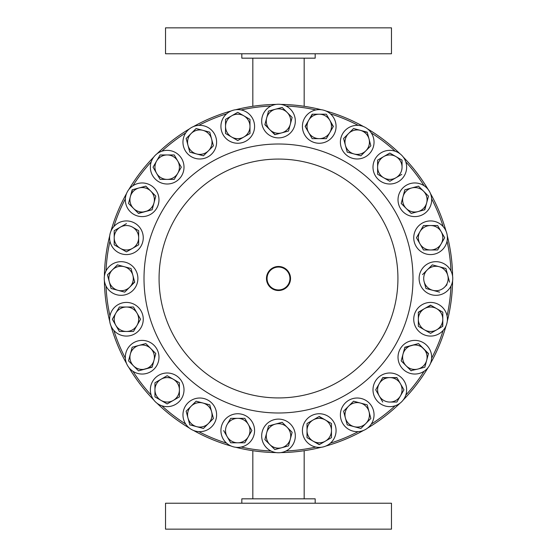 <?xml version="1.0" encoding="UTF-8"?>
<svg xmlns="http://www.w3.org/2000/svg" width="557" height="557" viewBox="0 0 557 557"><rect width="100%" height="100%" fill="white"/><g stroke="black" fill="none" stroke-linecap="round" stroke-linejoin="round"><path stroke-width="0.84" d="M278.5 266.476A12.024 12.024 0 0 0 266.476 278.5A12.024 12.024 0 0 0 278.5 290.524A12.024 12.024 0 0 0 290.524 278.5A12.024 12.024 0 0 0 278.5 266.476M278.5 267.054A11.446 11.446 0 0 0 267.054 278.5A11.446 11.446 0 0 0 278.5 289.946A11.446 11.446 0 0 0 289.946 278.5A11.446 11.446 0 0 0 278.5 267.054M449.29 288.728A16.821 16.821 0 0 1 425.701 291.854A16.821 16.821 0 0 1 422.575 268.272A16.821 16.821 0 0 1 446.164 265.146A16.821 16.821 0 0 1 449.29 288.728M391.474 503.229L165.526 503.229L165.526 529.15L391.474 529.15L391.474 503.229M315.178 503.229L315.178 498.828L241.822 498.828L241.822 503.229M280.832 104.403A174.111 174.111 0 0 1 321.305 109.736M325.81 110.94A174.111 174.111 0 0 1 363.526 126.564M367.564 128.897A174.111 174.111 0 0 1 399.954 153.746M403.254 157.046A174.111 174.111 0 0 1 428.103 189.436M430.436 193.474A174.111 174.111 0 0 1 446.06 231.19M447.264 235.695A174.111 174.111 0 0 1 452.597 276.168M452.597 280.832A174.111 174.111 0 0 1 447.264 321.305M446.06 325.81A174.111 174.111 0 0 1 430.436 363.526M428.103 367.564A174.111 174.111 0 0 1 403.254 399.954M399.954 403.254A174.111 174.111 0 0 1 367.564 428.103M363.526 430.436A174.111 174.111 0 0 1 325.81 446.06M321.305 447.264A174.111 174.111 0 0 1 280.832 452.597M446.115 244.175A16.821 16.821 0 0 1 424.142 253.303A16.821 16.821 0 0 1 415.021 231.329A16.821 16.821 0 0 1 436.994 222.201A16.821 16.821 0 0 1 446.115 244.175M431.522 201.961A16.821 16.821 0 0 1 412.66 216.464A16.821 16.821 0 0 1 398.158 197.603A16.821 16.821 0 0 1 417.019 183.1A16.821 16.821 0 0 1 431.522 201.961M406.499 164.969A16.821 16.821 0 0 1 392.031 183.859A16.821 16.821 0 0 1 373.141 169.391A16.821 16.821 0 0 1 387.609 150.501A16.821 16.821 0 0 1 406.499 164.969M372.751 135.706A16.821 16.821 0 0 1 363.665 157.694A16.821 16.821 0 0 1 341.678 148.615A16.821 16.821 0 0 1 350.764 126.62A16.821 16.821 0 0 1 372.751 135.706M332.585 116.176A16.821 16.821 0 0 1 329.5 139.772A16.821 16.821 0 0 1 305.911 136.688A16.821 16.821 0 0 1 308.996 113.092A16.821 16.821 0 0 1 332.585 116.176M288.728 107.71A16.821 16.821 0 0 1 291.854 131.299A16.821 16.821 0 0 1 268.272 134.425A16.821 16.821 0 0 1 265.146 110.836A16.821 16.821 0 0 1 288.728 107.71M244.175 110.885A16.821 16.821 0 0 1 253.303 132.858A16.821 16.821 0 0 1 231.329 141.979A16.821 16.821 0 0 1 222.201 120.006A16.821 16.821 0 0 1 244.175 110.885M201.961 125.478A16.821 16.821 0 0 1 216.464 144.34A16.821 16.821 0 0 1 197.603 158.842A16.821 16.821 0 0 1 183.1 139.981A16.821 16.821 0 0 1 201.961 125.478M164.969 150.501A16.821 16.821 0 0 1 183.859 164.969A16.821 16.821 0 0 1 169.391 183.859A16.821 16.821 0 0 1 150.501 169.391A16.821 16.821 0 0 1 164.969 150.501M135.706 184.249A16.821 16.821 0 0 1 157.694 193.335A16.821 16.821 0 0 1 148.615 215.322A16.821 16.821 0 0 1 126.62 206.236A16.821 16.821 0 0 1 135.706 184.249M116.176 224.415A16.821 16.821 0 0 1 139.772 227.5A16.821 16.821 0 0 1 136.688 251.089A16.821 16.821 0 0 1 113.092 248.004A16.821 16.821 0 0 1 116.176 224.415M107.71 268.272A16.821 16.821 0 0 1 131.299 265.146A16.821 16.821 0 0 1 134.425 288.728A16.821 16.821 0 0 1 110.836 291.854A16.821 16.821 0 0 1 107.71 268.272M110.885 312.825A16.821 16.821 0 0 1 132.858 303.697A16.821 16.821 0 0 1 141.979 325.671A16.821 16.821 0 0 1 120.006 334.799A16.821 16.821 0 0 1 110.885 312.825M125.478 355.039A16.821 16.821 0 0 1 144.34 340.536A16.821 16.821 0 0 1 158.842 359.397A16.821 16.821 0 0 1 139.981 373.9A16.821 16.821 0 0 1 125.478 355.039M150.501 392.031A16.821 16.821 0 0 1 164.969 373.141A16.821 16.821 0 0 1 183.859 387.609A16.821 16.821 0 0 1 169.391 406.499A16.821 16.821 0 0 1 150.501 392.031M184.249 421.294A16.821 16.821 0 0 1 193.335 399.306A16.821 16.821 0 0 1 215.322 408.385A16.821 16.821 0 0 1 206.236 430.38A16.821 16.821 0 0 1 184.249 421.294M224.415 440.824A16.821 16.821 0 0 1 227.5 417.228A16.821 16.821 0 0 1 251.089 420.312A16.821 16.821 0 0 1 248.004 443.908A16.821 16.821 0 0 1 224.415 440.824M268.272 449.29A16.821 16.821 0 0 1 265.146 425.701A16.821 16.821 0 0 1 288.728 422.575A16.821 16.821 0 0 1 291.854 446.164A16.821 16.821 0 0 1 268.272 449.29M312.825 446.115A16.821 16.821 0 0 1 303.697 424.142A16.821 16.821 0 0 1 325.671 415.021A16.821 16.821 0 0 1 334.799 436.994A16.821 16.821 0 0 1 312.825 446.115M355.039 431.522A16.821 16.821 0 0 1 340.536 412.66A16.821 16.821 0 0 1 359.397 398.158A16.821 16.821 0 0 1 373.9 417.019A16.821 16.821 0 0 1 355.039 431.522M392.031 406.499A16.821 16.821 0 0 1 373.141 392.031A16.821 16.821 0 0 1 387.609 373.141A16.821 16.821 0 0 1 406.499 387.609A16.821 16.821 0 0 1 392.031 406.499M421.294 372.751A16.821 16.821 0 0 1 399.306 363.665A16.821 16.821 0 0 1 408.385 341.678A16.821 16.821 0 0 1 430.38 350.764A16.821 16.821 0 0 1 421.294 372.751M440.824 332.585A16.821 16.821 0 0 1 417.228 329.5A16.821 16.821 0 0 1 420.312 305.911A16.821 16.821 0 0 1 443.908 308.996A16.821 16.821 0 0 1 440.824 332.585M278.5 159.072A119.428 119.428 0 0 1 397.928 278.5A119.428 119.428 0 0 1 278.5 397.928A119.428 119.428 0 0 1 159.072 278.5A119.428 119.428 0 0 1 278.5 159.072M278.5 144.005A134.495 134.495 0 0 1 412.995 278.5A134.495 134.495 0 0 1 278.5 412.995A134.495 134.495 0 0 1 144.005 278.5A134.495 134.495 0 0 1 278.5 144.005M286.026 106.018A172.642 172.642 0 0 1 315.868 109.952M330.412 113.844A172.642 172.642 0 0 1 358.221 125.367M371.261 132.893A172.642 172.642 0 0 1 395.136 151.219M405.781 161.864A172.642 172.642 0 0 1 424.107 185.739M431.633 198.779A172.642 172.642 0 0 1 443.156 226.588M447.048 241.132A172.642 172.642 0 0 1 450.982 270.974M450.982 286.026A172.642 172.642 0 0 1 447.048 315.868M443.156 330.412A172.642 172.642 0 0 1 431.633 358.221M424.107 371.261A172.642 172.642 0 0 1 405.781 395.136M395.136 405.781A172.642 172.642 0 0 1 371.261 424.107M358.221 431.633A172.642 172.642 0 0 1 330.412 443.156M315.868 447.048A172.642 172.642 0 0 1 286.026 450.982M165.526 53.771L391.474 53.771L391.474 27.85L165.526 27.85L165.526 53.771M241.822 53.771L241.822 58.172L315.178 58.172L315.178 53.771M432.281 264.86L439.097 266.692L432.281 264.86L427.289 269.853L432.281 264.86M445.913 268.516L447.744 275.332L445.913 268.516L439.097 266.692A12.226 12.226 0 0 1 444.577 287.147L446.965 284.759M425.952 288.484L432.768 290.308A12.226 12.226 0 0 1 424.121 281.668L425.868 288.178M424.121 281.668A12.226 12.226 0 0 1 427.289 269.853L422.519 274.622M241.132 109.952A172.642 172.642 0 0 1 270.974 106.018M198.779 125.367A172.642 172.642 0 0 1 226.588 113.844M161.864 151.219A172.642 172.642 0 0 1 185.739 132.893M132.893 185.739A172.642 172.642 0 0 1 151.219 161.864M113.844 226.588A172.642 172.642 0 0 1 125.367 198.779M106.018 270.974A172.642 172.642 0 0 1 109.952 241.132M109.952 315.868A172.642 172.642 0 0 1 106.018 286.026M125.367 358.221A172.642 172.642 0 0 1 113.844 330.412M151.219 395.136A172.642 172.642 0 0 1 132.893 371.261M185.739 424.107A172.642 172.642 0 0 1 161.864 405.781M226.588 443.156A172.642 172.642 0 0 1 198.779 431.633M270.974 450.982A172.642 172.642 0 0 1 241.132 447.048M436.681 308.655A12.226 12.226 0 0 1 436.681 329.835L442.794 326.305L442.794 312.185L430.568 305.132L424.455 308.655A12.226 12.226 0 0 1 436.681 308.655L442.794 312.185L442.794 315.875M418.342 319.245A12.226 12.226 0 0 1 424.455 308.655L418.342 312.185L418.342 326.305L424.455 329.835A12.226 12.226 0 0 1 418.342 319.245L418.342 326.305M424.455 329.835A12.226 12.226 0 0 0 436.681 329.835L430.568 333.365L424.455 329.835L430.568 333.365L433.764 331.519M418.342 312.505L421.538 310.346M424.455 308.655L430.839 305.285M442.794 322.621L442.523 326.465M423.487 348.571A12.226 12.226 0 0 1 418.008 369.026L424.824 367.202L428.479 353.563L418.495 343.578L411.679 345.403A12.226 12.226 0 0 1 423.487 348.571M403.031 354.05A12.226 12.226 0 0 1 411.679 345.403L404.855 347.234L401.2 360.873L406.192 365.865A12.226 12.226 0 0 1 403.031 354.05L401.2 360.873L403.811 363.477M411.184 370.851L406.192 365.865A12.226 12.226 0 0 0 418.008 369.026L410.962 370.628M404.779 347.54L418.495 343.578L428.396 353.869M426.648 360.379L424.824 367.202M400.413 383.71A12.226 12.226 0 0 1 389.823 402.05L396.883 402.05L403.943 389.823L396.883 377.597L389.823 377.597A12.226 12.226 0 0 1 400.413 383.71L403.943 389.823L396.883 402.05L389.823 402.05A12.226 12.226 0 0 1 379.233 383.71A12.226 12.226 0 0 1 389.823 377.597L382.763 377.597L375.703 389.823L382.763 402.05L375.703 389.823L377.549 386.628M382.603 377.869L389.823 377.597M393.193 377.597L397.037 377.869M369.026 411.679A12.226 12.226 0 0 1 354.05 426.648L360.873 428.479L370.851 418.495L367.202 404.855L360.379 403.031A12.226 12.226 0 0 1 369.026 411.679M348.571 406.192A12.226 12.226 0 0 1 360.379 403.031L353.563 401.2L348.571 406.192L343.578 411.184L345.403 418.008A12.226 12.226 0 0 1 348.571 406.192M357.121 402.161L353.563 401.2L343.578 411.184L347.234 424.824L345.403 418.008A12.226 12.226 0 0 0 354.05 426.648L347.234 424.824L354.05 426.648M363.637 403.902L367.202 404.855L370.851 418.495L368.247 421.099M363.477 425.868L360.873 428.479M331.471 430.568A12.226 12.226 0 0 1 313.131 441.158L319.245 444.688L331.471 437.628L331.471 423.508L325.358 419.978A12.226 12.226 0 0 1 331.471 430.568M313.131 419.978A12.226 12.226 0 0 1 325.358 419.978L319.245 416.448L307.018 423.508L307.018 430.568A12.226 12.226 0 0 1 313.131 419.978L307.018 423.508L307.018 430.568A12.226 12.226 0 0 0 313.131 441.158L307.018 437.628L313.131 441.158M307.018 430.568L307.018 437.628M318.973 416.608L325.358 419.978M319.523 444.528L316.056 442.843M331.471 437.628L325.358 441.158M290.308 439.097A12.226 12.226 0 0 1 269.853 444.577L274.845 449.569L288.484 445.913L292.14 432.281L287.147 427.289A12.226 12.226 0 0 1 290.308 439.097M275.332 424.121A12.226 12.226 0 0 1 287.147 427.289L282.155 422.297L275.332 424.121L268.516 425.952L266.692 432.768A12.226 12.226 0 0 1 275.332 424.121M266.692 432.768A12.226 12.226 0 0 0 269.853 444.577L264.86 439.584L266.692 432.768M278.591 423.25L282.155 422.297L287.147 427.289M268.516 425.952L272.081 424.998M288.484 445.913L274.845 449.569L269.853 444.577M248.345 436.681A12.226 12.226 0 0 1 227.165 436.681L230.695 442.794L244.815 442.794L251.868 430.568L248.345 424.455A12.226 12.226 0 0 1 248.345 436.681L244.815 442.794L241.125 442.794M237.755 418.342A12.226 12.226 0 0 1 248.345 424.455L244.815 418.342L230.695 418.342L227.165 424.455A12.226 12.226 0 0 1 237.755 418.342M230.695 418.342L227.165 424.455A12.226 12.226 0 0 0 227.165 436.681L223.636 430.568L227.165 436.681M244.815 418.342L248.345 424.455M237.755 442.794L230.695 442.794M208.429 423.487A12.226 12.226 0 0 1 187.974 418.008L189.798 424.824L203.437 428.479L213.422 418.495L211.597 411.679A12.226 12.226 0 0 1 208.429 423.487M202.95 403.031A12.226 12.226 0 0 1 211.597 411.679L209.766 404.855L196.127 401.2L191.135 406.192A12.226 12.226 0 0 1 202.95 403.031L209.766 404.855L213.422 418.495L203.437 428.479L189.798 424.824L188.844 421.259M186.372 410.962L191.135 406.192A12.226 12.226 0 0 0 187.974 418.008L186.149 411.184L187.974 418.008M191.135 406.192L196.127 401.2L199.691 402.161M173.29 400.413A12.226 12.226 0 0 1 154.95 389.823L154.95 396.883L167.177 403.943L179.403 396.883L179.403 389.823A12.226 12.226 0 0 1 173.29 400.413M173.29 379.233A12.226 12.226 0 0 1 179.403 389.823L179.403 382.763L173.29 379.233L167.177 375.703L161.064 379.233A12.226 12.226 0 0 1 173.29 379.233M161.064 379.233L154.95 382.763L161.064 379.233A12.226 12.226 0 0 0 154.95 389.823L154.95 382.763L154.95 389.823M167.177 375.703L179.403 382.763L179.403 396.883L167.177 403.943L161.064 400.413M145.321 369.026A12.226 12.226 0 0 1 130.352 354.05L128.521 360.873L138.505 370.851L152.145 367.202L153.969 360.379A12.226 12.226 0 0 1 145.321 369.026M150.808 348.571A12.226 12.226 0 0 1 153.969 360.379L155.8 353.563L145.816 343.578L138.992 345.403A12.226 12.226 0 0 1 150.808 348.571L155.8 353.563L153.969 360.379M138.992 345.403A12.226 12.226 0 0 0 130.352 354.05L132.176 347.234L138.992 345.403M152.221 366.896L138.505 370.851M145.816 343.578L148.42 346.189M133.513 365.865L128.521 360.873L132.176 347.234M126.432 331.471A12.226 12.226 0 0 1 115.842 313.131L112.312 319.245L119.372 331.471L133.492 331.471L137.022 325.358A12.226 12.226 0 0 1 126.432 331.471M137.022 313.131A12.226 12.226 0 0 1 137.022 325.358L140.552 319.245L133.492 307.018L126.432 307.018A12.226 12.226 0 0 1 137.022 313.131M126.432 307.018A12.226 12.226 0 0 0 115.842 313.131L119.372 307.018L126.432 307.018M133.492 307.018L140.552 319.245L133.492 331.471L119.372 331.471L112.312 319.245L119.372 307.018M117.903 290.308A12.226 12.226 0 0 1 112.423 269.853L107.431 274.845L111.087 288.484L124.719 292.14L129.711 287.147A12.226 12.226 0 0 1 117.903 290.308M132.879 275.332A12.226 12.226 0 0 1 129.711 287.147L134.703 282.155L132.879 275.332L131.048 268.516L124.232 266.692A12.226 12.226 0 0 1 132.879 275.332L131.048 268.516M124.232 266.692A12.226 12.226 0 0 0 112.423 269.853L117.416 264.86L124.232 266.692M134.62 281.849L129.711 287.147M127.33 289.529L124.719 292.14M108.385 278.409L107.431 274.845L112.423 269.853M129.628 250.03L126.432 251.868L120.319 248.345A12.226 12.226 0 0 1 120.319 227.165L114.206 230.695L114.206 244.815L126.432 251.868L132.545 248.345A12.226 12.226 0 0 1 120.319 248.345L114.206 244.815L114.206 230.695L117.402 228.85M138.658 237.755A12.226 12.226 0 0 1 132.545 248.345L138.658 244.815L138.658 230.695L132.545 227.165A12.226 12.226 0 0 1 138.658 237.755M132.545 248.345L138.658 244.815L138.658 230.695L132.545 227.165A12.226 12.226 0 0 0 120.319 227.165L126.432 223.636L120.319 227.165M133.513 208.429A12.226 12.226 0 0 1 138.992 187.974L132.176 189.798L128.521 203.437L138.505 213.422L145.321 211.597A12.226 12.226 0 0 1 133.513 208.429L128.521 203.437M153.969 202.95A12.226 12.226 0 0 1 145.321 211.597L152.145 209.766L155.8 196.127L150.808 191.135A12.226 12.226 0 0 1 153.969 202.95M138.282 213.199L152.145 209.766L155.8 196.127L145.816 186.149L150.808 191.135A12.226 12.226 0 0 0 138.992 187.974L145.816 186.149L138.992 187.974M130.352 196.621L132.482 189.721M156.587 173.29A12.226 12.226 0 0 1 167.177 154.95L160.117 154.95L153.057 167.177L160.117 179.403L167.177 179.403A12.226 12.226 0 0 1 156.587 173.29L160.117 179.403L163.807 179.403M181.297 167.177L177.767 173.29A12.226 12.226 0 0 1 167.177 179.403L174.237 179.403L181.297 167.177L177.767 161.064A12.226 12.226 0 0 1 177.767 173.29L174.237 179.403L167.177 179.403M177.767 161.064A12.226 12.226 0 0 0 167.177 154.95L174.237 154.95L181.136 166.905M156.587 161.064L160.117 154.95L174.237 154.95M187.974 145.321A12.226 12.226 0 0 1 202.95 130.352L196.127 128.521L186.149 138.505L189.798 152.145L196.621 153.969A12.226 12.226 0 0 1 187.974 145.321M208.429 150.808A12.226 12.226 0 0 1 196.621 153.969L203.437 155.8L213.422 145.816L211.597 138.992A12.226 12.226 0 0 1 208.429 150.808M211.597 138.992A12.226 12.226 0 0 0 202.95 130.352L209.766 132.176L211.597 138.992M213.422 145.816L203.437 155.8L199.879 154.839M196.621 153.969L189.798 152.145M191.135 133.513L196.127 128.521L209.766 132.176M186.149 138.505L188.753 135.901M225.529 126.432A12.226 12.226 0 0 1 243.869 115.842L237.755 112.312L225.529 119.372L225.529 133.492L231.642 137.022A12.226 12.226 0 0 1 225.529 126.432M243.869 137.022A12.226 12.226 0 0 1 231.642 137.022L237.755 140.552L249.982 133.492L249.982 126.432A12.226 12.226 0 0 1 243.869 137.022L249.982 133.492M249.982 126.432A12.226 12.226 0 0 0 243.869 115.842L249.982 119.372L249.982 126.432M237.755 140.552L225.529 133.492L225.529 119.372L228.718 117.527M231.642 115.842L237.755 112.312L249.982 119.372M266.692 117.903A12.226 12.226 0 0 1 287.147 112.423L282.155 107.431L268.516 111.087L264.86 124.719L269.853 129.711A12.226 12.226 0 0 1 266.692 117.903M281.668 132.879A12.226 12.226 0 0 1 269.853 129.711L274.845 134.703L281.668 132.879L288.484 131.048L290.308 124.232A12.226 12.226 0 0 1 281.668 132.879L288.484 131.048M292.14 117.416L290.308 124.232A12.226 12.226 0 0 0 287.147 112.423L292.14 117.416L287.147 112.423M275.151 134.62L269.853 129.711M267.471 127.33L264.944 124.413M278.591 108.385L282.155 107.431L284.759 110.035M268.516 111.087L275.332 109.256M305.285 126.704L308.655 120.319A12.226 12.226 0 0 1 329.835 120.319L326.305 114.206L312.185 114.206L305.132 126.432L308.655 132.545A12.226 12.226 0 0 1 308.655 120.319L312.505 114.206M319.245 138.658A12.226 12.226 0 0 1 308.655 132.545L312.185 138.658L326.305 138.658L329.835 132.545A12.226 12.226 0 0 1 319.245 138.658M319.245 114.206L326.305 114.206L333.365 126.432L329.835 132.545A12.226 12.226 0 0 0 329.835 120.319L333.204 126.704M329.835 132.545L326.305 138.658L312.185 138.658L308.655 132.545M348.571 133.513A12.226 12.226 0 0 1 369.026 138.992L367.202 132.176L353.563 128.521L343.578 138.505L345.403 145.321A12.226 12.226 0 0 1 348.571 133.513M354.05 153.969A12.226 12.226 0 0 1 345.403 145.321L347.234 152.145L360.873 155.8L365.865 150.808A12.226 12.226 0 0 1 354.05 153.969L347.234 152.145L343.578 138.505L353.563 128.521L357.121 129.475M370.628 146.038L365.865 150.808A12.226 12.226 0 0 0 369.026 138.992L370.851 145.816L369.026 138.992M365.865 150.808L360.873 155.8L357.309 154.839M360.379 130.352L367.279 132.482M383.71 156.587A12.226 12.226 0 0 1 402.05 167.177L402.05 160.117L389.823 153.057L377.597 160.117L377.597 167.177A12.226 12.226 0 0 1 383.71 156.587L389.823 153.057L402.05 160.117L402.05 167.177A12.226 12.226 0 0 1 383.71 177.767A12.226 12.226 0 0 1 377.597 167.177L377.597 174.237L389.823 181.297L401.778 174.397M383.71 177.767L377.597 174.237L377.597 160.117L380.786 158.279M395.936 177.767L389.823 181.297L386.628 179.451M411.679 187.974A12.226 12.226 0 0 1 426.648 202.95L428.479 196.127L418.495 186.149L404.855 189.798L403.031 196.621A12.226 12.226 0 0 1 411.679 187.974M406.192 208.429A12.226 12.226 0 0 1 403.031 196.621L401.2 203.437L406.192 208.429L411.184 213.422L418.008 211.597A12.226 12.226 0 0 1 406.192 208.429M423.487 191.135L428.479 196.127L424.824 209.766L418.008 211.597A12.226 12.226 0 0 0 426.648 202.95L424.518 209.85M418.008 211.597L411.184 213.422L401.2 203.437L403.031 196.621M403.902 193.363L404.855 189.798M418.293 240.944L416.448 237.755L419.978 231.642L416.448 237.755L423.508 249.982L430.568 249.982A12.226 12.226 0 0 1 419.978 231.642L423.508 225.529L430.568 225.529A12.226 12.226 0 0 1 441.158 243.869L444.688 237.755L437.628 225.529L423.508 225.529L419.978 231.642A12.226 12.226 0 0 1 430.568 225.529L437.628 225.529L439.473 228.718M430.568 249.982A12.226 12.226 0 0 0 441.158 243.869L437.628 249.982L430.568 249.982M423.508 249.982L419.978 243.869M441.158 231.642L444.688 237.755L437.628 249.982M276.168 452.597A174.111 174.111 0 0 1 235.695 447.264M231.19 446.06A174.111 174.111 0 0 1 193.474 430.436M189.436 428.103A174.111 174.111 0 0 1 157.046 403.254M153.746 399.954A174.111 174.111 0 0 1 128.897 367.564M126.564 363.526A174.111 174.111 0 0 1 110.94 325.81M109.736 321.305A174.111 174.111 0 0 1 104.403 280.832M104.403 276.168A174.111 174.111 0 0 1 109.736 235.695M110.94 231.19A174.111 174.111 0 0 1 126.564 193.474M128.897 189.436A174.111 174.111 0 0 1 153.746 157.046M157.046 153.746A174.111 174.111 0 0 1 189.436 128.897M193.474 126.564A174.111 174.111 0 0 1 231.19 110.94M235.695 109.736A174.111 174.111 0 0 1 276.168 104.403M449.569 282.155L447.744 275.332M444.577 287.147A12.226 12.226 0 0 1 432.768 290.308L439.584 292.14M427.289 269.853A12.226 12.226 0 0 1 439.097 266.692M304.178 498.828L304.178 450.704M304.178 58.172L304.178 106.296M252.822 58.172L252.822 106.296M252.822 498.828L252.822 450.704"/></g></svg>
